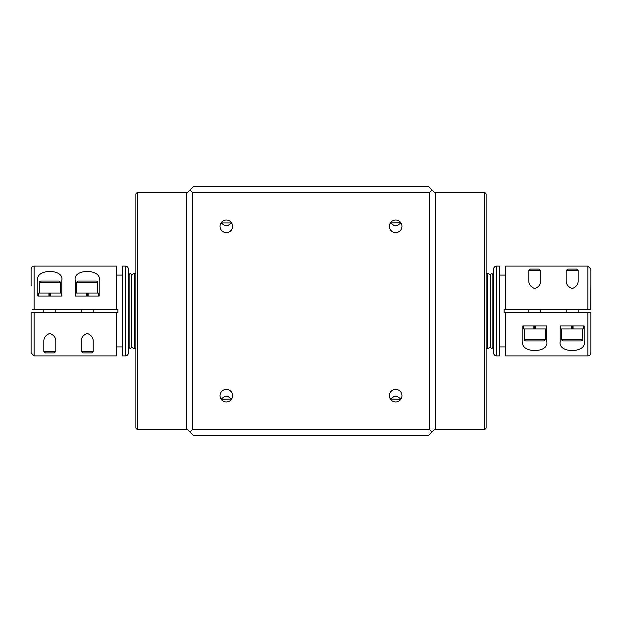 <?xml version="1.0" encoding="UTF-8"?>
<svg xmlns="http://www.w3.org/2000/svg" width="622" height="622" viewBox="0 0 622 622"><rect width="100%" height="100%" fill="white"/><g stroke="black" fill="none" stroke-linecap="round" stroke-linejoin="round"><path stroke-width="0.93" d="M129.889 273.579L129.889 348.421A0.746 0.746 0 0 0 129.143 347.675A0.746 0.746 0 0 0 128.389 348.421L128.389 273.579A0.746 0.746 0 0 0 129.143 274.325A0.746 0.746 0 0 0 129.889 273.579A1.501 1.501 0 0 1 131.382 275.079L131.382 346.921A1.501 1.501 0 0 1 129.889 348.421M492.111 348.421L492.111 273.579A0.746 0.746 0 0 0 492.857 274.325A0.746 0.746 0 0 0 493.611 273.579L493.611 348.421A0.746 0.746 0 0 0 492.857 347.675A0.746 0.746 0 0 0 492.111 348.421A1.501 1.501 0 0 1 490.618 346.921L490.618 275.079A1.501 1.501 0 0 1 492.111 273.579M484.631 429.25L484.631 192.75A1.501 1.501 0 0 1 486.124 194.251L486.124 427.749A1.501 1.501 0 0 1 484.631 429.25L434.638 429.25L435.237 428.628L435.237 193.372L434.669 192.781M137.369 192.75L137.369 429.25A1.501 1.501 0 0 1 135.876 427.749L135.876 194.251A1.501 1.501 0 0 1 137.369 192.75L187.362 192.75L186.763 193.372L186.763 428.628L193.372 435.237L428.628 435.237L435.237 428.628M490.618 345.428A2.993 2.993 0 0 1 487.625 348.421L487.625 273.579A2.993 2.993 0 0 1 490.618 276.572M131.382 276.572A2.993 2.993 0 0 1 134.375 273.579L134.375 348.421A2.993 2.993 0 0 1 131.382 345.428M78.248 281.066L96.208 281.066A1.501 1.501 0 0 1 97.708 282.559L76.755 282.559A1.501 1.501 0 0 1 78.248 281.066M40.827 281.066L58.787 281.066A1.501 1.501 0 0 1 60.287 282.559L39.334 282.559A1.501 1.501 0 0 1 40.827 281.066M60.287 293.04L60.287 282.559M39.334 293.04L39.334 282.559M38.432 296.033L38.432 293.04L61.189 293.04L61.189 296.033M50.289 296.033L50.289 293.04M50.701 293.04L50.701 296.033L61.788 296.033L61.788 280.468C64.634 268.471 35.019 268.471 37.833 280.468L37.833 296.033L48.92 296.033L48.92 293.04M97.708 293.04L97.708 282.559M76.755 293.04L76.755 282.559M75.853 296.033L75.853 293.04L98.603 293.04L98.603 296.033M87.71 296.033L87.71 293.04M88.122 293.04L88.122 296.033L99.201 296.033L99.201 280.468C102.062 268.51 72.471 268.424 75.254 280.468L75.254 296.033L86.334 296.033L86.334 293.04M55.793 351.414L54.301 352.907L45.32 352.907L43.82 351.414L55.793 351.414L55.793 341.532C55.941 337.785 53.943 335.079 49.799 333.4C45.663 335.095 43.672 337.808 43.82 341.532L43.82 351.414M93.214 351.414L91.722 352.907L82.742 352.907L81.241 351.414L93.214 351.414L93.214 341.532C93.362 337.785 91.364 335.079 87.212 333.4C83.084 335.095 81.093 337.808 81.241 341.532L81.241 351.414M93.214 312.501L93.214 309.499M81.241 312.501L81.241 309.499M55.793 312.501L55.793 309.499M43.82 312.501L43.82 309.499M31.1 285.552L31.1 269.093A2.993 2.993 0 0 1 34.093 266.099L116.415 266.099L116.415 309.499L117.916 309.499L117.916 312.501L116.415 312.501L116.415 355.901L34.093 355.901L31.1 352.907L31.1 312.501L31.1 336.448M128.389 269.093L128.389 352.907A2.993 2.993 0 0 1 125.395 355.901L122.402 355.901L122.402 266.099L125.395 266.099A2.993 2.993 0 0 1 128.389 269.093L128.389 287.053M122.402 275.079L116.415 275.079M117.916 312.501L117.916 309.499M122.402 346.921L116.415 346.921M116.415 309.499L32.601 309.499M543.752 340.934L525.792 340.934A1.501 1.501 0 0 1 524.292 339.441L545.245 339.441A1.501 1.501 0 0 1 543.752 340.934M561.713 328.96L561.713 339.441A1.501 1.501 0 0 0 563.213 340.934L581.173 340.934A1.501 1.501 0 0 0 582.666 339.441L582.666 328.96M524.292 328.96L524.292 339.441M545.245 328.96L545.245 339.441M546.147 325.967L546.147 328.96L523.397 328.96L523.397 325.967M534.29 325.967L534.29 328.96M533.878 328.96L533.878 325.967L522.799 325.967L522.799 341.532C520.015 353.576 549.607 353.49 546.746 341.532L546.746 325.967L535.666 325.967L535.666 328.96M528.786 270.586L530.278 269.093L539.258 269.093L540.759 270.586L528.786 270.586L528.786 280.468C528.638 284.215 530.636 286.921 534.788 288.6C538.916 286.905 540.907 284.192 540.759 280.468L540.759 270.586M528.786 309.499L528.786 312.501M540.759 309.499L540.759 312.501M583.568 325.967L583.568 328.96L560.811 328.96L560.811 325.967M571.711 325.967L571.711 328.96M571.299 328.96L571.299 325.967L560.212 325.967L560.212 341.532C557.429 353.576 587.028 353.49 584.167 341.532L584.167 325.967L573.08 325.967L573.08 328.96M566.207 270.586L567.699 269.093L576.68 269.093L578.18 270.586L566.207 270.586L566.207 280.468C566.059 284.215 568.057 286.921 572.201 288.6C576.337 286.905 578.328 284.192 578.18 280.468L578.18 270.586M566.207 309.499L566.207 312.501M578.18 309.499L578.18 312.501M493.611 352.907L493.611 269.093A2.993 2.993 0 0 1 496.605 266.099L496.605 355.901A2.993 2.993 0 0 1 493.611 352.907L493.611 334.947M496.605 355.901L499.598 355.901L499.598 266.099L496.605 266.099M505.585 275.079L499.598 275.079M505.585 346.921L499.598 346.921M590.9 312.501L587.907 312.501L590.9 312.501L590.9 352.907A2.993 2.993 0 0 1 587.907 355.901L505.585 355.901L505.585 312.501L504.084 312.501L504.084 309.499L505.585 309.499L505.585 266.099L587.907 266.099L590.9 269.093L590.9 309.499L587.907 309.499L587.907 266.099M504.084 309.499L504.084 312.501M226.33 401.96A6.29 6.29 0 0 1 220.04 395.67A6.29 6.29 0 0 1 226.33 389.388A6.29 6.29 0 0 1 232.612 395.67A6.29 6.29 0 0 1 226.33 401.96M400.793 399.308L390.367 399.044L393.71 396.712L395.67 396.16L397.637 396.712L400.98 399.044M395.67 401.96A6.29 6.29 0 0 1 389.388 395.67A6.29 6.29 0 0 1 395.67 389.388A6.29 6.29 0 0 1 401.96 395.67A6.29 6.29 0 0 1 395.67 401.96M400.98 222.956L397.637 225.288L395.67 225.84L393.71 225.288L390.367 222.956L400.793 222.692M395.67 232.612A6.29 6.29 0 0 1 389.388 226.33A6.29 6.29 0 0 1 395.67 220.04A6.29 6.29 0 0 1 401.96 226.33A6.29 6.29 0 0 1 395.67 232.612M221.02 222.956L231.633 222.956L228.29 225.288L226.33 225.84L224.363 225.288L221.02 222.956M226.33 232.612A6.29 6.29 0 0 1 220.04 226.33A6.29 6.29 0 0 1 226.33 220.04A6.29 6.29 0 0 1 232.612 226.33A6.29 6.29 0 0 1 226.33 232.612M221.207 399.308L231.633 399.044L228.29 396.712L226.33 396.16L224.363 396.712L221.02 399.044M484.631 192.75L434.638 192.75M137.369 429.25L187.362 429.25M486.124 373.869L486.124 248.131M135.876 248.131L135.876 373.869M487.625 273.579L486.427 273.579M487.625 348.421L486.427 348.421M134.375 348.421L135.573 348.421M134.375 273.579L135.573 273.579M88.122 296.033L86.334 296.033M50.701 296.033L48.92 296.033M116.415 312.501L34.093 312.501L34.093 355.901M505.585 312.501L589.399 312.501M573.08 325.967L571.299 325.967M535.666 325.967L533.878 325.967M505.585 309.499L587.907 309.499M435.237 193.372L428.628 186.763L193.372 186.763L186.763 193.372M431.971 190.029L429.25 192.75L192.75 192.75L190.029 190.029M192.75 192.75L192.75 429.25L190.029 431.971M192.75 429.25L429.25 429.25L431.971 431.971M429.25 429.25L429.25 192.75M490.618 275.079L490.618 287.053M490.618 334.947L490.618 346.921M590.9 285.552L590.729 309.499M493.611 269.093L493.611 287.053M572.675 325.967L572.675 328.96M535.254 325.967L535.254 328.96M131.382 346.921L131.382 334.947M131.382 287.053L131.382 275.079M128.389 352.907L128.389 334.947M31.1 312.501L34.093 312.501M86.746 296.033L86.746 293.04M87.228 281.066L82.617 281.066M49.325 296.033L49.325 293.04M54.417 281.066L45.196 281.066M125.395 355.901L125.395 266.099M561.713 339.441L582.666 339.441M34.093 266.099L34.093 309.499M587.907 355.901L587.907 312.501"/></g></svg>
